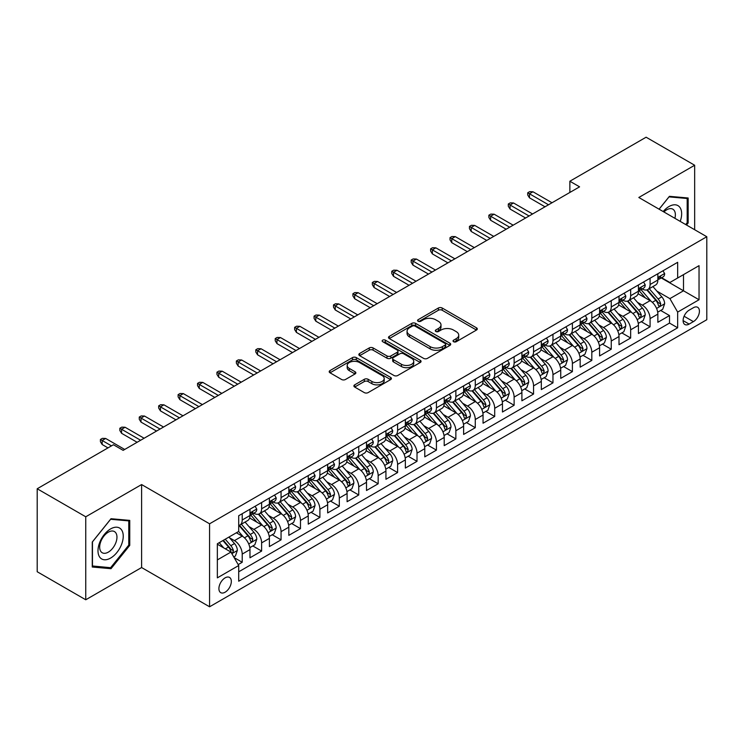 <?xml version="1.0" encoding="UTF-8"?>
<svg xmlns="http://www.w3.org/2000/svg" width="744" height="744" viewBox="0 0 744 744"><rect width="100%" height="100%" fill="white"/><g stroke="black" fill="none" stroke-linecap="round" stroke-linejoin="round"><path stroke-width="1.12" d="M453.58 341.728A1.888 1.088 0 0 0 456.249 341.728L476.504 330.029A2.697 1.553 0 0 0 477.295 328.932A2.697 1.553 0 0 0 476.504 327.834L442.187 308.016A2.697 1.553 0 0 0 438.374 308.016L418.119 319.715A1.888 1.088 0 0 0 417.57 320.487A1.888 1.088 0 0 0 418.119 321.25A1.888 1.088 0 0 0 420.788 321.25L423.41 319.743A8.63 4.985 0 0 1 435.612 319.743L438.476 321.389A8.63 4.985 0 0 1 440.997 324.914A8.63 4.985 0 0 1 438.476 328.439L435.854 329.945A1.888 1.088 0 0 0 435.296 330.717A1.888 1.088 0 0 0 435.854 331.489A1.888 1.088 0 0 0 438.523 331.489L441.146 329.973A8.63 4.985 0 0 1 453.347 329.973L456.202 331.629A8.63 4.985 0 0 1 458.732 335.153A8.63 4.985 0 0 1 456.202 338.669L453.58 340.185A1.888 1.088 0 0 0 453.031 340.957A1.888 1.088 0 0 0 453.58 341.728L453.58 340.185M225.116 592.205A8.788 5.078 120 0 0 230.854 584.459A8.788 5.078 120 0 0 229.515 577.418A8.788 5.078 120 0 0 225.116 577.856A8.788 5.078 120 0 0 219.378 585.602A8.788 5.078 120 0 0 220.717 592.643A8.788 5.078 120 0 0 225.116 592.205M354.683 384.843A2.697 1.553 0 0 0 353.893 385.95A2.697 1.553 0 0 0 354.683 387.047L364.309 392.609A2.697 1.553 0 0 0 368.122 392.609L390.619 379.617A2.697 1.553 0 0 0 391.409 378.519A2.697 1.553 0 0 0 390.619 377.413L356.302 357.604A2.697 1.553 0 0 0 352.489 357.604L329.992 370.596A2.697 1.553 0 0 0 329.201 371.693A2.697 1.553 0 0 0 329.992 372.791L341.626 379.505A2.697 1.553 0 0 0 345.439 379.505L355.065 373.953A2.697 1.553 0 0 0 355.855 372.846A2.697 1.553 0 0 0 355.065 371.749L349.299 368.419A7.217 4.166 0 0 1 347.188 365.471A7.217 4.166 0 0 1 351.633 361.631A7.217 4.166 0 0 1 359.501 362.533L382.091 375.571A7.217 4.166 0 0 1 384.202 378.519A7.217 4.166 0 0 1 379.747 382.36A7.217 4.166 0 0 1 371.888 381.458L368.122 379.291A2.697 1.553 0 0 0 364.309 379.291L354.683 384.843L354.683 387.047L364.309 381.533L364.309 379.291M141.602 484.558L85.755 516.792L37.2 488.761L37.2 571.745L85.755 599.776L141.602 567.542L209.576 606.788L209.576 523.804L141.602 484.558L141.602 567.542M694.664 229.729L694.664 165.252L638.817 197.486L706.8 236.732L209.576 523.804M694.664 165.252L646.108 137.212L569.867 181.229L569.867 192.445M37.2 488.761L113.432 444.745L123.141 450.353L579.585 186.837L569.867 181.229M423.606 358.376A2.697 1.553 0 0 0 427.419 358.376L449.915 345.383A2.697 1.553 0 0 0 450.706 344.286A2.697 1.553 0 0 0 449.915 343.189L415.598 323.37A2.697 1.553 0 0 0 411.785 323.37L389.289 336.362A2.697 1.553 0 0 0 388.498 337.46A2.697 1.553 0 0 0 389.289 338.567L423.606 358.376M383.467 342.138A1.888 1.088 0 0 1 385.373 342.398L385.373 340.157L420.267 360.301A2.697 1.553 0 0 1 421.058 361.398A2.697 1.553 0 0 1 420.267 362.505L397.77 375.488A2.697 1.553 0 0 1 393.957 375.488L359.64 355.678L359.64 353.474A2.697 1.553 0 0 0 358.85 354.581A2.697 1.553 0 0 0 359.64 355.678M359.64 353.474L369.266 347.922A2.697 1.553 0 0 1 373.079 347.922L387.001 355.958A2.697 1.553 0 0 0 390.814 355.958L397.194 352.265A2.697 1.553 0 0 0 397.984 351.168A2.697 1.553 0 0 0 397.194 350.061L382.704 341.701A1.888 1.088 0 0 1 382.156 340.929A1.888 1.088 0 0 1 383.318 339.924A1.888 1.088 0 0 1 385.373 340.157M238.173 564.594L242.209 562.269L234.146 557.619M229.561 537.81L234.434 540.628A10.983 6.343 60 0 1 242.209 554.085L249.975 549.593L249.975 557.786L261.628 551.053L252.793 545.947M248.989 526.594L253.862 529.412A10.983 6.343 60 0 1 261.628 542.869L269.402 538.386L269.402 546.57L281.055 539.837L272.211 534.741M268.407 515.378L273.281 518.196A10.983 6.343 60 0 1 281.055 531.653L288.821 527.171L288.821 535.355L300.474 528.631L291.639 523.525M287.826 504.172L292.708 506.98A10.983 6.343 60 0 1 300.474 520.437L308.248 515.955L308.248 524.139L319.901 517.415L311.057 512.309M307.253 492.956L312.127 495.774A10.983 6.343 60 0 1 319.901 509.231L327.667 504.739L327.667 512.932L339.32 506.199L330.485 501.093M326.672 481.74L331.554 484.558A10.983 6.343 60 0 1 339.32 498.015L347.095 493.532L347.095 501.716L358.748 494.983L349.903 489.887M346.099 470.524L350.973 473.342A10.983 6.343 60 0 1 358.748 486.799L366.513 482.317L366.513 490.501L378.166 483.777L369.331 478.671M365.518 459.318L370.4 462.126A10.983 6.343 60 0 1 378.166 475.583L385.931 471.101L385.931 479.285L397.594 472.561L388.749 467.455M384.946 448.102L389.819 450.92A10.983 6.343 60 0 1 397.594 464.377L405.359 459.885L405.359 468.069L417.012 461.345L408.177 456.239M404.364 436.886L409.247 439.704A10.983 6.343 60 0 1 417.012 453.161L424.778 448.669L424.778 456.863L436.43 450.129L427.595 445.033M423.792 425.67L428.665 428.488A10.983 6.343 60 0 1 436.43 441.945L444.205 437.463L444.205 445.647L455.858 438.913L447.023 433.817M443.21 414.464L448.093 417.272A10.983 6.343 60 0 1 455.858 430.729L463.624 426.247L463.624 434.431L475.277 427.707L466.442 422.601M462.638 403.248L467.511 406.066A10.983 6.343 60 0 1 475.277 419.514L483.051 415.031L483.051 423.215L494.704 416.491L485.869 411.386M482.056 392.032L486.939 394.85A10.983 6.343 60 0 1 494.704 408.307L502.47 403.815L502.47 412.009L514.123 405.275L505.288 400.179M501.484 380.816L506.357 383.634A10.983 6.343 60 0 1 514.123 397.091L521.897 392.609L521.897 400.793L533.55 394.06L524.715 388.963M520.902 369.601L525.776 372.418A10.983 6.343 60 0 1 533.55 385.876L541.316 381.393L541.316 389.577L552.969 382.853L544.134 377.747M540.33 358.394L545.203 361.203A10.983 6.343 60 0 1 552.969 374.66L560.744 370.177L560.744 378.361L572.396 371.637L563.561 366.532M559.748 347.178L564.622 349.996A10.983 6.343 60 0 1 572.396 363.453L580.162 358.961L580.162 367.155L591.815 360.422L582.98 355.316M579.176 335.963L584.049 338.78A10.983 6.343 60 0 1 591.815 352.238L599.59 347.755L599.59 355.939L611.243 349.206L602.398 344.109M598.595 324.747L603.468 327.565A10.983 6.343 60 0 1 611.243 341.022L619.008 336.539L619.008 344.723L630.661 337.999L621.826 332.894M618.013 313.54L622.895 316.349A10.983 6.343 60 0 1 630.661 329.806L638.436 325.323L638.436 333.507L650.089 326.783L650.089 318.599A10.983 6.343 -120 0 0 642.314 305.142L637.441 302.324M641.244 321.678L650.089 326.783M249.975 549.593A10.983 6.343 -120 0 0 242.209 536.136L236.378 532.778M269.402 538.386A10.983 6.343 -120 0 0 261.628 524.929L249.621 517.991M288.821 527.171A10.983 6.343 -120 0 0 281.055 513.713L269.04 506.776M308.248 515.955A10.983 6.343 -120 0 0 300.474 502.498L288.467 495.56M327.667 504.739A10.983 6.343 -120 0 0 319.901 491.282L307.886 484.353M347.095 493.532A10.983 6.343 -120 0 0 339.32 480.075L327.314 473.138M366.513 482.317A10.983 6.343 -120 0 0 358.748 468.86L346.732 461.922M385.931 471.101A10.983 6.343 -120 0 0 378.166 457.644L366.16 450.706M405.359 459.885A10.983 6.343 -120 0 0 397.594 446.428L385.578 439.499M424.778 448.669A10.983 6.343 -120 0 0 417.012 435.221L404.996 428.284M444.205 437.463A10.983 6.343 -120 0 0 436.43 424.006L424.424 417.068M463.624 426.247A10.983 6.343 -120 0 0 455.858 412.79L443.843 405.852M483.051 415.031A10.983 6.343 -120 0 0 475.277 401.574L463.27 394.646M502.47 403.815A10.983 6.343 -120 0 0 494.704 390.358L482.689 383.43M521.897 392.609A10.983 6.343 -120 0 0 514.123 379.152L502.116 372.214M541.316 381.393A10.983 6.343 -120 0 0 533.55 367.936L521.535 360.998M560.744 370.177A10.983 6.343 -120 0 0 552.969 356.72L540.962 349.782M580.162 358.961A10.983 6.343 -120 0 0 572.396 345.504L560.381 338.576M599.59 347.755A10.983 6.343 -120 0 0 591.815 334.298L579.809 327.36M619.008 336.539A10.983 6.343 -120 0 0 611.243 323.082L599.227 316.144M638.436 325.323A10.983 6.343 -120 0 0 630.661 311.866L618.655 304.928M693.399 307.718L689.121 310.183A8.519 4.92 120 0 0 683.559 317.688A8.519 4.92 120 0 0 684.871 324.514A8.519 4.92 120 0 0 689.121 324.086L693.399 321.622A8.519 4.92 120 0 0 698.96 314.117A8.519 4.92 120 0 0 697.658 307.3A8.519 4.92 120 0 0 693.399 307.718M209.576 606.788L706.8 319.715L706.8 236.732M217.35 559.916L230.938 552.067L238.712 565.524L238.712 581.222L677.663 327.788L677.663 312.089L669.898 298.632L656.859 291.109M238.712 565.524L217.35 577.856L217.35 543.762L238.712 531.43L238.712 515.731L677.663 262.307L677.663 278.005L699.034 265.664L699.034 299.758L677.663 312.089M253.76 513.202L253.862 513.267A10.983 6.343 60 0 0 259.358 513.806L267.124 509.324A10.983 6.343 -120 0 0 269.402 504.293L269.402 498.015M273.178 501.995L273.281 502.051A10.983 6.343 60 0 0 278.777 502.591L286.542 498.108A10.983 6.343 -120 0 0 288.821 493.077L288.821 486.799M292.606 490.78L292.708 490.835A10.983 6.343 60 0 0 298.204 491.384L305.97 486.892A10.983 6.343 -120 0 0 308.248 481.861L308.248 475.583M312.024 479.564L312.127 479.62A10.983 6.343 60 0 0 317.623 480.168L325.388 475.686A10.983 6.343 -120 0 0 327.667 470.654L327.667 464.368M331.452 468.348L331.554 468.413A10.983 6.343 60 0 0 337.041 468.953L344.816 464.47A10.983 6.343 -120 0 0 347.095 459.439L347.095 453.161M350.87 457.132L350.973 457.197A10.983 6.343 60 0 0 356.469 457.737L364.235 453.254A10.983 6.343 -120 0 0 366.513 448.223L366.513 441.945M370.298 445.926L370.4 445.982A10.983 6.343 60 0 0 375.887 446.53L383.662 442.038A10.983 6.343 -120 0 0 385.931 437.007L385.931 430.729M389.717 434.71L389.819 434.766A10.983 6.343 60 0 0 395.315 435.314L403.081 430.823A10.983 6.343 -120 0 0 405.359 425.801L405.359 419.514M409.144 423.494L409.247 423.559A10.983 6.343 60 0 0 414.733 424.099L422.508 419.616A10.983 6.343 -120 0 0 424.778 414.585L424.778 408.307M428.563 412.278L428.665 412.343A10.983 6.343 60 0 0 434.161 412.883L441.927 408.4A10.983 6.343 -120 0 0 444.205 403.369L444.205 397.091M447.99 401.072L448.093 401.128A10.983 6.343 60 0 0 453.58 401.667L461.354 397.184A10.983 6.343 -120 0 0 463.624 392.153L463.624 385.876M467.409 389.856L467.511 389.912A10.983 6.343 60 0 0 473.007 390.461L480.773 385.969A10.983 6.343 -120 0 0 483.051 380.947L483.051 374.66M486.836 378.64L486.939 378.696A10.983 6.343 60 0 0 492.426 379.245L500.201 374.762A10.983 6.343 -120 0 0 502.47 369.731L502.47 363.453M506.255 367.424L506.357 367.49A10.983 6.343 60 0 0 511.853 368.029L519.619 363.546A10.983 6.343 -120 0 0 521.897 358.515L521.897 352.238M525.683 356.218L525.776 356.274A10.983 6.343 60 0 0 531.272 356.813L539.047 352.331A10.983 6.343 -120 0 0 541.316 347.299L541.316 341.022M545.101 345.002L545.203 345.058A10.983 6.343 60 0 0 550.7 345.607L558.465 341.115A10.983 6.343 -120 0 0 560.744 336.093L560.744 329.806M564.519 333.786L564.622 333.842A10.983 6.343 60 0 0 570.118 334.391L577.883 329.908A10.983 6.343 -120 0 0 580.162 324.877L580.162 318.59M583.947 322.571L584.049 322.636A10.983 6.343 60 0 0 589.546 323.175L597.311 318.692A10.983 6.343 -120 0 0 599.59 313.661L599.59 307.384M603.365 311.364L603.468 311.42A10.983 6.343 60 0 0 608.964 311.959L616.73 307.477A10.983 6.343 -120 0 0 619.008 302.445L619.008 296.168M622.793 300.148L622.895 300.204A10.983 6.343 60 0 0 628.392 300.753L636.157 296.261A10.983 6.343 -120 0 0 638.436 291.229L638.436 284.952M238.712 571.801L669.507 323.082L669.507 315.568L657.854 322.292L657.854 314.108A10.983 6.343 -120 0 0 650.089 300.65L638.073 293.722M642.212 288.932L642.314 288.988A10.983 6.343 -120 0 0 647.81 289.537A10.983 6.343 -120 0 0 650.089 284.506L650.089 278.228M647.81 289.537L655.576 285.054A10.983 6.343 -120 0 0 657.854 280.023L657.854 273.736M242.209 513.713L242.209 519.991A10.983 6.343 60 0 1 239.931 525.022A10.983 6.343 60 0 1 238.712 525.469M239.931 525.022L247.706 520.54A10.983 6.343 -120 0 0 249.975 515.508L249.975 509.231M261.628 502.498L261.628 508.775A10.983 6.343 60 0 1 259.358 513.806M281.055 491.282L281.055 497.569A10.983 6.343 60 0 1 278.777 502.591M300.474 480.075L300.474 486.353A10.983 6.343 60 0 1 298.204 491.384M319.901 468.86L319.901 475.137A10.983 6.343 60 0 1 317.623 480.168M339.32 457.644L339.32 463.921A10.983 6.343 60 0 1 337.041 468.953M358.748 446.428L358.748 452.705A10.983 6.343 60 0 1 356.469 457.737M378.166 435.212L378.166 441.499A10.983 6.343 60 0 1 375.887 446.53M397.594 424.006L397.594 430.283A10.983 6.343 60 0 1 395.315 435.314M417.012 412.79L417.012 419.067A10.983 6.343 60 0 1 414.733 424.099M436.43 401.574L436.43 407.852A10.983 6.343 60 0 1 434.161 412.883M455.858 390.358L455.858 396.645A10.983 6.343 60 0 1 453.58 401.667M475.277 379.152L475.277 385.429A10.983 6.343 60 0 1 473.007 390.461M494.704 367.936L494.704 374.213A10.983 6.343 60 0 1 492.426 379.245M514.123 356.72L514.123 362.998A10.983 6.343 60 0 1 511.853 368.029M533.55 345.504L533.55 351.791A10.983 6.343 60 0 1 531.272 356.813M552.969 334.298L552.969 340.575A10.983 6.343 60 0 1 550.7 345.607M572.396 323.082L572.396 329.359A10.983 6.343 60 0 1 570.118 334.391M591.815 311.866L591.815 318.144A10.983 6.343 60 0 1 589.546 323.175M611.243 300.65L611.243 306.937A10.983 6.343 60 0 1 608.964 311.959M630.661 289.435L630.661 295.721A10.983 6.343 60 0 1 628.392 300.753M630.661 329.806L630.661 337.999M611.243 341.022L611.243 349.206M591.815 352.238L591.815 360.422M572.396 363.453L572.396 371.637M552.969 374.66L552.969 382.853M533.55 385.876L533.55 394.06M514.123 397.091L514.123 405.275M494.704 408.307L494.704 416.491M475.277 419.514L475.277 427.707M455.858 430.729L455.858 438.913M436.43 441.945L436.43 450.129M417.012 453.161L417.012 461.345M397.594 464.377L397.594 472.561M378.166 475.583L378.166 483.777M358.748 486.799L358.748 494.983M339.32 498.015L339.32 506.199M319.901 509.231L319.901 517.415M300.474 520.437L300.474 528.631M281.055 531.653L281.055 539.837M261.628 542.869L261.628 551.053M242.209 554.085L242.209 562.269M230.938 552.067L217.35 544.217M669.898 298.632L683.494 290.783L683.494 274.638L699.034 265.664M661.249 277.94L699.034 299.758M661.639 277.717L669.898 282.488L677.663 278.005M85.755 516.792L85.755 599.776M660.672 310.462L669.507 315.568M669.507 323.082L677.663 327.788M686.517 225.023L688.154 222.995L688.154 197.997L669.414 196.323L659.072 209.185M92.265 567.021L111.005 568.695L129.754 545.38L129.754 520.391L111.005 518.717L92.265 542.032L92.265 567.021M687.186 222.428L688.154 222.995M128.777 544.822L129.754 545.38M109.024 567.56L111.005 568.695M454.333 341.989L456.202 340.919A8.63 4.985 0 0 0 458.732 337.395L458.732 335.153M440.997 324.914L440.997 327.155A8.63 4.985 0 0 1 438.476 330.68L436.607 331.759M476.467 330.057L442.187 310.257A2.697 1.553 0 0 0 438.374 310.257L418.872 321.52M449.878 345.411L415.598 325.612A2.697 1.553 0 0 0 411.785 325.612L389.326 338.585M445.144 345.058A1.888 1.088 0 0 0 445.703 344.286A1.888 1.088 0 0 0 445.144 343.514L415.022 326.123A1.888 1.088 0 0 0 412.353 326.123L409.591 327.723A8.63 4.985 0 0 0 407.061 331.247A8.63 4.985 0 0 0 409.591 334.763L430.181 346.648A8.63 4.985 0 0 0 442.382 346.648L445.144 345.058L445.144 347.299A1.888 1.088 0 0 0 445.703 346.527L445.703 344.286M407.061 331.247L407.061 333.489A8.63 4.985 0 0 0 409.591 337.004L409.591 334.763M445.144 347.299L442.382 348.899A8.63 4.985 0 0 1 430.181 348.899L409.591 337.004M359.678 355.697L369.266 350.164L369.266 347.922M397.984 351.168L397.984 353.409A2.697 1.553 0 0 1 397.194 354.507L390.814 358.199A2.697 1.553 0 0 1 387.001 358.199L373.079 350.164A2.697 1.553 0 0 0 369.266 350.164M385.373 342.398L420.23 362.523M401.444 364.29A7.217 4.166 0 0 0 409.302 365.192A7.217 4.166 0 0 0 413.748 361.352A7.217 4.166 0 0 0 411.637 358.403L403.676 353.809A2.697 1.553 0 0 0 399.863 353.809L393.483 357.492A2.697 1.553 0 0 0 392.692 358.599A2.697 1.553 0 0 0 393.483 359.696L401.444 364.29L401.444 366.532A7.217 4.166 0 0 0 409.302 367.434A7.217 4.166 0 0 0 413.748 363.593L413.748 361.352M392.692 358.599L392.692 360.84A2.697 1.553 0 0 0 393.483 361.937L393.483 359.696M401.444 366.532L393.483 361.937M384.202 378.519L384.202 380.761A7.217 4.166 0 0 1 379.747 384.611A7.217 4.166 0 0 1 371.888 383.709L368.122 381.533A2.697 1.553 0 0 0 364.309 381.533M347.188 365.471L347.188 367.713A7.217 4.166 0 0 0 349.299 370.661L349.299 368.419M355.028 373.972L349.299 370.661M390.619 377.413L390.619 379.617L356.302 359.845A2.697 1.553 0 0 0 352.489 359.845L330.029 372.818M657.687 312.182L662.709 309.29L664.652 303.682A7.282 4.204 -120 0 0 661.816 296.847L652.944 286.57M651.167 301.367L641.021 289.621M645.392 297.944L639.505 291.127A17.438 10.072 -120 0 0 638.966 290.523M646.824 289.928L655.799 300.325A7.282 4.204 60 0 1 658.394 305.338L658.924 306.203L659.9 306.063L660.719 303.989A7.282 4.204 -120 0 0 658.124 298.976L649.252 288.7M647.345 289.76L656.989 300.929A3.711 2.139 60 0 1 657.929 302.38L660.719 303.989M662.997 270.769L664.652 273.625A7.282 4.204 60 0 1 663.146 276.852L659.454 278.981A7.282 4.204 -120 0 0 660.719 277.298L660.57 276.656M658.096 279.316L658.124 279.316A7.282 4.204 -120 0 0 659.454 278.981M659.779 276.759L660.719 277.298C660.263 276.21 659.491 276.656 658.394 278.647A7.282 4.204 60 0 1 657.854 279.688M548.505 204.777L529.468 193.784L529.468 197.82L527.719 195.021L527.719 192.78L529.468 193.784L532.964 191.766L552.001 202.759M529.468 197.82L545.008 206.795M527.719 192.78L529.663 191.654L532.964 191.766M680.211 221.387A17.856 10.304 120 0 0 669.023 206.516A17.856 10.304 120 0 0 663.174 211.547M674.892 218.318A12.22 7.059 120 0 0 672.836 209.176A12.22 7.059 120 0 0 666.726 209.789A12.22 7.059 120 0 0 663.899 211.966M659.119 209.203L669.023 196.881L687.186 198.499L687.186 222.716L685.708 224.558M685.977 197.802L687.186 198.499M121.551 544.459A17.856 10.304 120 0 0 116.929 527.217A17.856 10.304 120 0 0 99.687 542.506A17.856 10.304 120 0 0 104.309 559.758A17.856 10.304 120 0 0 121.551 544.459M115.804 542.822A12.22 7.059 120 0 0 114.427 531.569A12.22 7.059 120 0 0 100.831 541.493A12.22 7.059 120 0 0 102.207 552.746A12.22 7.059 120 0 0 115.804 542.822M92.461 566.072L92.461 541.865L110.614 519.275L128.777 520.893L128.777 545.11L110.614 567.7L92.265 565.961M127.577 520.196L128.777 520.893M638.268 323.398L643.29 320.506L645.225 314.898A7.282 4.204 -120 0 0 642.398 308.062L633.516 297.786M631.74 312.573L621.603 300.836M625.974 309.16L620.087 302.343A17.438 10.072 -120 0 0 619.547 301.738M627.397 301.143L636.371 311.531A7.282 4.204 60 0 1 638.966 316.553L639.496 317.409L640.482 317.279L641.3 315.205A7.282 4.204 -120 0 0 638.705 310.192L629.833 299.916M627.927 300.976L637.571 312.145A3.711 2.139 60 0 1 638.501 313.587L641.3 315.205M618.85 334.614L623.863 331.712L625.806 326.104A7.282 4.204 -120 0 0 622.97 319.269L614.098 309.002M612.321 323.789L602.175 312.052M606.546 320.376L600.659 313.559A17.438 10.072 -120 0 0 600.12 312.945M607.978 312.359L616.953 322.747A7.282 4.204 60 0 1 619.547 327.76L620.077 328.625L621.063 328.485L621.872 326.421A7.282 4.204 -120 0 0 619.278 321.408L610.406 311.132M608.499 312.192L618.143 323.352A3.711 2.139 60 0 1 619.082 324.803L621.872 326.421M599.422 345.83L604.444 342.928L606.388 337.32A7.282 4.204 -120 0 0 603.551 330.485L594.679 320.208M592.894 335.005L582.757 323.259M587.128 331.582L581.241 324.765A17.438 10.072 -120 0 0 580.701 324.161M588.551 323.575L597.525 333.963A7.282 4.204 60 0 1 600.12 338.976L600.65 339.841L601.636 339.701L602.454 337.637A7.282 4.204 -120 0 0 599.859 332.615L590.987 322.347M589.081 323.398L598.725 334.567A3.711 2.139 60 0 1 599.655 336.018L602.454 337.637M580.004 357.036L585.016 354.144L586.96 348.536A7.282 4.204 -120 0 0 584.124 341.701L575.251 331.424M573.475 346.22L563.329 334.474M567.7 342.798L561.813 335.981A17.438 10.072 -120 0 0 561.274 335.377M569.132 334.781L578.107 345.179A7.282 4.204 60 0 1 580.701 350.192L581.231 351.056L582.217 350.917L583.036 348.843A7.282 4.204 -120 0 0 580.432 343.83L571.559 333.554M569.653 334.614L579.306 345.783A3.711 2.139 60 0 1 580.236 347.234L583.036 348.843M643.579 281.985L645.225 284.84A7.282 4.204 60 0 1 643.718 288.058L640.035 290.188A7.282 4.204 -120 0 0 641.3 288.514L641.142 287.872M638.678 290.532L638.705 290.532A7.282 4.204 -120 0 0 640.035 290.188M640.361 287.974L641.3 288.514C640.844 287.417 640.063 287.872 638.966 289.862A7.282 4.204 60 0 1 638.436 290.895M529.077 215.993L510.049 205L510.049 209.036L508.301 206.237L508.301 203.995L510.049 205L513.546 202.982L532.574 213.974M510.049 209.036L525.59 218.011M508.301 203.995L510.245 202.87L513.546 202.982M624.16 293.192L625.806 296.056A7.282 4.204 60 0 1 624.3 299.274L620.608 301.404A7.282 4.204 -120 0 0 621.872 299.73L621.724 299.088M619.25 301.748L619.278 301.748A7.282 4.204 -120 0 0 620.608 301.404M620.933 299.19L621.872 299.73C621.417 298.632 620.645 299.079 619.547 301.078A7.282 4.204 60 0 1 619.008 302.111M509.659 227.199L490.621 216.216L490.621 220.252L488.873 217.443L488.873 215.202L490.621 216.216L494.118 214.198L513.155 225.181M490.621 220.252L506.162 229.226M488.873 215.202L490.817 214.086L494.118 214.198M604.733 304.408L606.388 307.272A7.282 4.204 60 0 1 604.881 310.49L601.189 312.62A7.282 4.204 -120 0 0 602.454 310.946L602.296 310.294M599.831 312.964L599.859 312.964A7.282 4.204 -120 0 0 601.189 312.62M601.515 310.397L602.454 310.946C601.998 309.848 601.217 310.294 600.12 312.285A7.282 4.204 60 0 1 599.59 313.326M490.24 238.415L471.203 227.432L471.203 231.468L469.455 228.659L469.455 226.418L471.203 227.432L474.7 225.413L493.728 236.397M471.203 231.468L486.743 240.433M469.455 226.418L471.398 225.302L474.7 225.413M585.314 315.623L586.96 318.478A7.282 4.204 60 0 1 585.454 321.706L581.761 323.835A7.282 4.204 -120 0 0 583.036 322.161L582.878 321.51M580.404 324.17L580.432 324.17A7.282 4.204 -120 0 0 581.761 323.835M582.087 321.613L583.036 322.161C582.571 321.064 581.799 321.51 580.701 323.501A7.282 4.204 60 0 1 580.162 324.542M470.812 249.631L451.775 238.638L451.775 242.674L450.027 239.875L450.027 237.634L451.775 238.638L455.272 236.62L474.309 247.613M451.775 242.674L467.316 251.649M450.027 237.634L451.971 236.508L455.272 236.62M560.576 368.252L565.598 365.36L567.542 359.752A7.282 4.204 -120 0 0 564.705 352.916L555.833 342.64M554.048 357.436L543.911 345.69M548.281 354.014L542.395 347.197A17.438 10.072 -120 0 0 541.855 346.592M549.704 345.997L558.679 356.395A7.282 4.204 60 0 1 561.274 361.407L561.804 362.272L562.789 362.133L563.608 360.059A7.282 4.204 -120 0 0 561.013 355.046L552.141 344.77M550.235 345.83L559.879 356.999A3.711 2.139 60 0 1 560.818 358.45L563.608 360.059M565.886 326.839L567.542 329.694A7.282 4.204 60 0 1 566.035 332.912L562.343 335.051A7.282 4.204 -120 0 0 563.608 333.368L563.459 332.726M560.985 335.386L561.013 335.386A7.282 4.204 -120 0 0 562.343 335.051M562.669 332.828L563.608 333.368C563.152 332.27 562.371 332.726 561.274 334.716A7.282 4.204 60 0 1 560.744 335.749M451.394 260.846L432.357 249.854L432.357 253.89L430.609 251.091L430.609 248.849L432.357 249.854L435.854 247.836L454.891 258.828M432.357 253.89L447.897 262.865M430.609 248.849L432.552 247.724L435.854 247.836M541.158 379.468L546.17 376.566L548.114 370.958A7.282 4.204 -120 0 0 545.278 364.132L536.405 353.856M534.629 368.643L524.483 356.906M528.854 365.23L522.967 358.413A17.438 10.072 -120 0 0 522.428 357.799M530.286 357.213L539.261 367.601A7.282 4.204 60 0 1 541.855 372.623L542.385 373.479L543.371 373.339L544.189 371.275A7.282 4.204 -120 0 0 541.595 366.262L532.713 355.985M530.807 357.046L540.46 368.206A3.711 2.139 60 0 1 541.39 369.656L544.189 371.275M546.468 338.046L548.114 340.91A7.282 4.204 60 0 1 546.608 344.128L542.915 346.258A7.282 4.204 -120 0 0 544.189 344.584L544.031 343.942M541.558 346.602L541.595 346.602A7.282 4.204 -120 0 0 542.915 346.258M543.25 344.044L544.189 344.584C543.725 343.486 542.953 343.933 541.855 345.932A7.282 4.204 60 0 1 541.316 346.964M431.966 272.062L412.929 261.07L412.929 265.106L411.181 262.307L411.181 260.056L412.929 261.07L416.426 259.052L435.463 270.044M412.929 265.106L428.47 274.08M411.181 260.056L413.125 258.94L416.426 259.052M521.73 390.684L526.752 387.782L528.696 382.174A7.282 4.204 -120 0 0 525.859 375.339L516.987 365.072M515.201 379.858L505.064 368.113M509.435 376.436L503.549 369.629A17.438 10.072 -120 0 0 503.009 369.015M510.858 368.429L519.833 378.817A7.282 4.204 60 0 1 522.428 383.83L522.958 384.695L523.943 384.555L524.762 382.49A7.282 4.204 -120 0 0 522.167 377.468L513.295 367.201M511.388 368.252L521.033 379.421A3.711 2.139 60 0 1 521.972 380.872L524.762 382.49M527.04 349.262L528.696 352.126A7.282 4.204 60 0 1 527.189 355.344L523.497 357.473A7.282 4.204 -120 0 0 524.762 355.799L524.613 355.148M522.139 357.817L522.167 357.817A7.282 4.204 -120 0 0 523.497 357.473M523.822 355.251L524.762 355.799C524.306 354.702 523.525 355.148 522.428 357.148A7.282 4.204 60 0 1 521.897 358.18M412.548 283.269L393.511 272.285L393.511 276.322L391.763 273.513L391.763 271.272L393.511 272.285L397.008 270.267L416.045 281.251M393.511 276.322L409.051 285.287M391.763 271.272L393.706 270.156L397.008 270.267M502.312 401.89L507.324 398.998L509.268 393.39A7.282 4.204 -120 0 0 506.431 386.555L497.559 376.278M495.783 391.074L485.637 379.328M490.008 387.652L484.121 380.835A17.438 10.072 -120 0 0 483.581 380.231M491.44 379.635L500.414 390.033A7.282 4.204 60 0 1 503.009 395.045L503.539 395.91L504.525 395.771L505.343 393.697A7.282 4.204 -120 0 0 502.749 388.684L493.867 378.408M491.97 379.468L501.614 390.637A3.711 2.139 60 0 1 502.544 392.088L505.343 393.697M507.622 360.477L509.268 363.332A7.282 4.204 60 0 1 507.761 366.56L504.069 368.689A7.282 4.204 -120 0 0 505.343 367.015L505.185 366.364M502.712 369.033L502.749 369.033A7.282 4.204 -120 0 0 504.069 368.689M504.404 366.467L505.343 367.015C504.878 365.918 504.106 366.364 503.009 368.354A7.282 4.204 60 0 1 502.47 369.396M393.12 294.484L374.093 283.492L374.093 287.537L372.344 284.729L372.344 282.488L374.093 283.492L377.58 281.474L396.617 292.466M374.093 287.537L389.624 296.503M372.344 282.488L374.279 281.362L377.58 281.474M482.884 413.106L487.906 410.214L489.85 404.606A7.282 4.204 -120 0 0 487.013 397.77L478.141 387.494M476.365 402.29L466.218 390.544M470.589 398.868L464.702 392.051A17.438 10.072 -120 0 0 464.163 391.446M472.012 390.851L480.987 401.249A7.282 4.204 60 0 1 483.591 406.261L484.111 407.126L485.097 406.987L485.916 404.913A7.282 4.204 -120 0 0 483.321 399.9L474.449 389.624M472.542 390.684L482.186 401.853A3.711 2.139 60 0 1 483.126 403.304L485.916 404.913M488.194 371.693L489.85 374.548A7.282 4.204 60 0 1 488.343 377.775L484.651 379.905A7.282 4.204 -120 0 0 485.916 378.222L485.767 377.58M483.293 380.24L483.321 380.24A7.282 4.204 -120 0 0 484.651 379.905M484.976 377.682L485.916 378.222C485.46 377.124 484.679 377.58 483.591 379.57A7.282 4.204 60 0 1 483.051 380.603M373.702 305.7L354.665 294.708L354.665 298.744L352.916 295.945L352.916 293.703L354.665 294.708L358.162 292.69L377.199 303.682M354.665 298.744L370.205 307.718M352.916 293.703L354.86 292.578L358.162 292.69M463.466 424.322L468.478 421.42L470.422 415.822A7.282 4.204 -120 0 0 467.585 408.986L458.713 398.71M456.937 413.497L446.791 401.76M451.162 410.084L445.275 403.267A17.438 10.072 -120 0 0 444.735 402.662M452.594 402.067L461.568 412.455A7.282 4.204 60 0 1 464.163 417.477L464.693 418.333L465.679 418.193L466.497 416.129A7.282 4.204 -120 0 0 463.903 411.116L455.021 400.839M453.124 401.899L462.768 413.06A3.711 2.139 60 0 1 463.698 414.51L466.497 416.129M468.776 382.909L470.422 385.764A7.282 4.204 60 0 1 468.915 388.982L465.223 391.112A7.282 4.204 -120 0 0 466.497 389.438L466.339 388.796M463.865 391.456L463.903 391.456A7.282 4.204 -120 0 0 465.223 391.112M465.558 388.898L466.497 389.438C466.032 388.34 465.26 388.787 464.163 390.786A7.282 4.204 60 0 1 463.624 391.818M354.274 316.916L335.246 305.923L335.246 309.96L333.498 307.16L333.498 304.91L335.246 305.923L338.734 303.905L357.771 314.898M335.246 309.96L350.777 318.934M333.498 304.91L335.432 303.794L338.734 303.905M444.038 435.538L449.06 432.636L451.004 427.028A7.282 4.204 -120 0 0 448.167 420.193L439.295 409.925M437.519 424.712L427.372 412.967M431.743 421.29L425.856 414.482A17.438 10.072 -120 0 0 425.317 413.869M433.166 413.283L442.15 423.671A7.282 4.204 60 0 1 444.745 428.684L445.275 429.548L446.251 429.409L447.07 427.344A7.282 4.204 -120 0 0 444.475 422.322L435.603 412.055M433.696 413.106L443.34 424.275A3.711 2.139 60 0 1 444.28 425.726L447.07 427.344M449.348 394.115L451.004 396.98A7.282 4.204 60 0 1 449.497 400.198L445.805 402.327A7.282 4.204 -120 0 0 447.07 400.653L446.921 400.002M444.447 402.671L444.475 402.671A7.282 4.204 -120 0 0 445.805 402.327M446.13 400.114L447.07 400.653C446.614 399.556 445.833 400.002 444.745 402.002A7.282 4.204 60 0 1 444.205 403.034M334.856 328.123L315.819 317.139L315.819 321.176L314.07 318.367L314.07 316.126L315.819 317.139L319.316 315.121L338.353 326.104M315.819 321.176L331.359 330.141M314.07 316.126L316.014 315.01L319.316 315.121M424.619 446.753L429.641 443.852L431.576 438.244A7.282 4.204 -120 0 0 428.749 431.408L419.867 421.132M418.091 435.928L407.945 424.182M412.316 432.506L406.429 425.689A17.438 10.072 -120 0 0 405.889 425.084M413.748 424.489L422.722 434.887A7.282 4.204 60 0 1 425.317 439.899L425.847 440.764L426.833 440.625L427.651 438.551A7.282 4.204 -120 0 0 425.057 433.538L416.175 423.262M414.278 424.322L423.922 435.491A3.711 2.139 60 0 1 424.852 436.942L427.651 438.551M429.93 405.331L431.576 408.196A7.282 4.204 60 0 1 430.069 411.413L426.377 413.543A7.282 4.204 -120 0 0 427.651 411.869L427.493 411.218M425.029 413.887L425.057 413.887A7.282 4.204 -120 0 0 426.377 413.543M426.712 411.32L427.651 411.869C427.196 410.772 426.414 411.218 425.317 413.208A7.282 4.204 60 0 1 424.778 414.25M315.428 339.338L296.4 328.355L296.4 332.391L294.652 329.583L294.652 327.341L296.4 328.355L299.897 326.328L318.925 337.32M296.4 332.391L311.931 341.357M294.652 327.341L296.596 326.216L299.897 326.328M405.192 457.96L410.214 455.068L412.157 449.46A7.282 4.204 -120 0 0 409.321 442.624L400.449 432.348M398.672 447.144L388.526 435.398M392.897 443.722L387.01 436.905A17.438 10.072 -120 0 0 386.471 436.3M394.32 435.705L403.304 446.102A7.282 4.204 60 0 1 405.899 451.115L406.429 451.98L407.405 451.841L408.224 449.767A7.282 4.204 -120 0 0 405.629 444.754L396.757 434.477M394.85 435.538L404.494 446.707A3.711 2.139 60 0 1 405.434 448.158L408.224 449.767M410.502 416.547L412.157 419.402A7.282 4.204 60 0 1 410.651 422.629L406.959 424.759A7.282 4.204 -120 0 0 408.224 423.076L408.075 422.434M405.601 425.094L405.629 425.094A7.282 4.204 -120 0 0 406.959 424.759M407.284 422.536L408.224 423.076C407.768 421.988 406.996 422.434 405.899 424.424A7.282 4.204 60 0 1 405.359 425.456M296.01 350.554L276.973 339.562L276.973 343.598L275.224 340.798L275.224 338.557L276.973 339.562L280.469 337.543L299.507 348.536M276.973 343.598L292.513 352.572M275.224 338.557L277.168 337.432L280.469 337.543M385.773 469.176L390.795 466.283L392.73 460.676A7.282 4.204 -120 0 0 389.903 453.84L381.021 443.564M379.245 458.351L369.108 446.614M373.479 454.937L367.592 448.121A17.438 10.072 -120 0 0 367.043 447.516M374.902 446.921L383.876 457.309A7.282 4.204 60 0 1 386.471 462.331L387.001 463.187L387.987 463.056L388.805 460.982A7.282 4.204 -120 0 0 386.21 455.97L377.338 445.693M375.432 446.753L385.076 457.913A3.711 2.139 60 0 1 386.006 459.364L388.805 460.982M391.084 427.763L392.73 430.618A7.282 4.204 60 0 1 391.223 433.836L387.54 435.965A7.282 4.204 -120 0 0 388.805 434.291L388.647 433.65M386.183 436.31L386.21 436.31A7.282 4.204 -120 0 0 387.54 435.965M387.866 433.752L388.805 434.291C388.349 433.194 387.568 433.65 386.471 435.64A7.282 4.204 60 0 1 385.931 436.672M276.582 361.77L257.554 350.777L257.554 354.814L255.806 352.014L255.806 349.773L257.554 350.777L261.051 348.759L280.079 359.752M257.554 354.814L273.085 363.788M255.806 349.773L257.75 348.648L261.051 348.759M366.346 480.392L371.368 477.49L373.311 471.882A7.282 4.204 -120 0 0 370.475 465.047L361.603 454.779M359.826 469.566L349.68 457.83M354.051 466.153L348.164 459.336A17.438 10.072 -120 0 0 347.625 458.723M355.483 458.137L364.458 468.525A7.282 4.204 60 0 1 367.052 473.537L367.583 474.402L368.559 474.263L369.377 472.198A7.282 4.204 -120 0 0 366.783 467.186L357.911 456.909M356.004 457.969L365.648 469.129A3.711 2.139 60 0 1 366.587 470.58L369.377 472.198M371.656 438.969L373.311 441.834A7.282 4.204 60 0 1 371.805 445.052L368.113 447.181A7.282 4.204 -120 0 0 369.377 445.507L369.229 444.866M366.755 447.525L366.783 447.525A7.282 4.204 -120 0 0 368.113 447.181M368.438 444.968L369.377 445.507C368.922 444.41 368.15 444.856 367.052 446.856A7.282 4.204 60 0 1 366.513 447.888M257.164 372.977L238.127 361.993L238.127 366.029L236.378 363.221L236.378 360.979L238.127 361.993L241.623 359.975L260.66 370.958M238.127 366.029L253.667 374.995M236.378 360.979L238.322 359.863L241.623 359.975M346.927 491.607L351.949 488.706L353.884 483.098A7.282 4.204 -120 0 0 351.056 476.262L342.175 465.986M340.399 480.782L330.262 469.036M334.633 477.36L328.746 470.543A17.438 10.072 -120 0 0 328.197 469.938M336.056 469.352L345.03 479.741A7.282 4.204 60 0 1 347.625 484.753L348.155 485.618L349.141 485.479L349.959 483.405A7.282 4.204 -120 0 0 347.364 478.392L338.492 468.125M336.586 469.176L346.23 480.345A3.711 2.139 60 0 1 347.16 481.796L349.959 483.405M352.238 450.185L353.884 453.05A7.282 4.204 60 0 1 352.377 456.267L348.694 458.397A7.282 4.204 -120 0 0 349.959 456.723L349.801 456.072M347.336 458.741L347.364 458.741A7.282 4.204 -120 0 0 348.694 458.397M349.02 456.174L349.959 456.723C349.503 455.626 348.722 456.072 347.625 458.062A7.282 4.204 60 0 1 347.095 459.104M237.736 384.192L218.708 373.209L218.708 377.245L216.96 374.437L216.96 372.195L218.708 373.209L222.205 371.191L241.233 382.174M218.708 377.245L234.239 386.21M216.96 372.195L218.903 371.07L222.205 371.191M327.509 502.814L332.522 499.921L334.465 494.314A7.282 4.204 -120 0 0 331.629 487.478L322.757 477.202M320.98 491.998L310.834 480.252M315.205 488.576L309.318 481.759A17.438 10.072 -120 0 0 308.779 481.154M316.637 480.559L325.612 490.956A7.282 4.204 60 0 1 328.206 495.969L328.736 496.834L329.713 496.694L330.531 494.621A7.282 4.204 -120 0 0 327.937 489.608L319.064 479.331M317.158 480.392L326.802 491.561A3.711 2.139 60 0 1 327.741 493.012L330.531 494.621M332.819 461.401L334.465 464.256A7.282 4.204 60 0 1 332.959 467.483L329.267 469.613A7.282 4.204 -120 0 0 330.531 467.93L330.382 467.288M327.909 469.948L327.937 469.948A7.282 4.204 -120 0 0 329.267 469.613M329.592 467.39L330.531 467.93C330.076 466.841 329.304 467.288 328.206 469.278A7.282 4.204 60 0 1 327.667 470.32M218.318 395.408L199.28 384.416L199.28 388.452L197.532 385.652L197.532 383.411L199.28 384.416L202.777 382.397L221.814 393.39M199.28 388.452L214.821 397.426M197.532 383.411L199.476 382.286L202.777 382.397M308.081 514.03L313.103 511.137L315.038 505.529A7.282 4.204 -120 0 0 312.21 498.694L303.329 488.417M301.553 503.204L291.416 491.468M295.787 499.791L289.9 492.974A17.438 10.072 -120 0 0 289.36 492.37M297.209 491.775L306.184 502.172A7.282 4.204 60 0 1 308.779 507.185L309.309 508.04L310.294 507.91L311.113 505.836A7.282 4.204 -120 0 0 308.518 500.824L299.646 490.547M297.74 491.607L307.384 502.777A3.711 2.139 60 0 1 308.314 504.227L311.113 505.836M313.391 472.617L315.038 475.472A7.282 4.204 60 0 1 313.531 478.69L309.848 480.829A7.282 4.204 -120 0 0 311.113 479.145L310.955 478.504M308.49 481.163L308.518 481.163A7.282 4.204 -120 0 0 309.848 480.829M310.174 478.606L311.113 479.145C310.657 478.048 309.876 478.504 308.779 480.494A7.282 4.204 60 0 1 308.248 481.526M198.89 406.624L179.862 395.631L179.862 399.668L178.114 396.868L178.114 394.627L179.862 395.631L183.359 393.613L202.387 404.606M179.862 399.668L195.402 408.642M178.114 394.627L180.057 393.502L183.359 393.613M288.663 525.245L293.675 522.344L295.619 516.736A7.282 4.204 -120 0 0 292.783 509.91L283.91 499.633M282.134 514.42L271.988 502.684M276.359 511.007L270.472 504.19A17.438 10.072 -120 0 0 269.933 503.576M277.791 502.991L286.766 513.379A7.282 4.204 60 0 1 289.36 518.391L289.89 519.256L290.876 519.117L291.685 517.052A7.282 4.204 -120 0 0 289.091 512.039L280.218 501.763M278.312 502.823L287.956 513.983A3.711 2.139 60 0 1 288.895 515.434L291.685 517.052M293.973 483.823L295.619 486.688A7.282 4.204 60 0 1 294.113 489.905L290.42 492.035A7.282 4.204 -120 0 0 291.685 490.361L291.536 489.719M289.063 492.379L289.091 492.379A7.282 4.204 -120 0 0 290.42 492.035M290.746 489.822L291.685 490.361C291.229 489.264 290.458 489.71 289.36 491.71A7.282 4.204 60 0 1 288.821 492.742M179.471 417.84L160.434 406.847L160.434 410.883L158.686 408.084L158.686 405.833L160.434 406.847L163.931 404.829L182.968 415.812M160.434 410.883L175.975 419.858M158.686 405.833L160.63 404.717L163.931 404.829M269.235 536.461L274.257 533.56L276.201 527.952A7.282 4.204 -120 0 0 273.364 521.116L264.492 510.84M262.706 525.636L252.569 513.89M256.94 522.214L251.054 515.406A17.438 10.072 -120 0 0 250.514 514.792M258.363 514.206L267.338 524.594A7.282 4.204 60 0 1 269.933 529.607L270.463 530.472L271.448 530.332L272.267 528.268A7.282 4.204 -120 0 0 269.672 523.246L260.8 512.979M258.893 514.03L268.538 525.199A3.711 2.139 60 0 1 269.468 526.65L272.267 528.268M274.545 495.039L276.201 497.903A7.282 4.204 60 0 1 274.694 501.121L271.002 503.251A7.282 4.204 -120 0 0 272.267 501.577L272.118 500.926M269.644 503.595L269.672 503.595A7.282 4.204 -120 0 0 271.002 503.251M271.327 501.028L272.267 501.577C271.811 500.48 271.03 500.926 269.933 502.916A7.282 4.204 60 0 1 269.402 503.958M160.053 429.046L141.016 418.063L141.016 422.099L139.268 419.291L139.268 417.049L141.016 418.063L144.513 416.045L163.541 427.028M141.016 422.099L156.556 431.064M139.268 417.049L141.211 415.933L144.513 416.045M249.817 547.668L254.829 544.775L256.773 539.168A7.282 4.204 -120 0 0 253.937 532.332L245.064 522.056M243.288 536.852L238.638 531.467M237.513 533.429L236.759 532.555M238.945 525.413L247.919 535.81A7.282 4.204 60 0 1 250.514 540.823L251.044 541.688L252.03 541.548L252.848 539.474A7.282 4.204 -120 0 0 250.244 534.462L241.372 524.185M239.466 525.245L249.119 536.415A3.711 2.139 60 0 1 250.049 537.865L252.848 539.474M255.127 506.255L256.773 509.11A7.282 4.204 60 0 1 255.266 512.337L251.574 514.467A7.282 4.204 -120 0 0 252.848 512.793L252.69 512.142M250.217 514.811L250.244 514.802A7.282 4.204 -120 0 0 251.574 514.467M251.9 512.244L252.848 512.793C252.383 511.695 251.612 512.142 250.514 514.132A7.282 4.204 60 0 1 249.975 515.174M140.625 440.262L121.588 429.269L121.588 433.306L119.84 430.506L119.84 428.265L121.588 429.269L125.085 427.251L144.122 438.244M121.588 433.306L137.129 442.28M119.84 428.265L121.783 427.14L125.085 427.251M233.756 556.94L235.411 555.991L237.355 550.383A7.282 4.204 -120 0 0 234.518 543.548L228.929 537.075M223.712 547.891L219.22 542.683M218.094 544.645L217.35 543.78M222.912 540.553L228.492 547.026A7.282 4.204 60 0 1 231.086 552.039L231.617 552.904L232.602 552.764L233.421 550.69A7.282 4.204 -120 0 0 230.826 545.678L225.237 539.205M223.358 540.293L229.691 547.631A3.711 2.139 60 0 1 230.631 549.081L233.421 550.69M111.488 445.87L102.17 440.485L102.17 444.521L100.421 441.722L100.421 439.481L102.17 440.485L105.667 438.467L124.704 449.46M102.17 444.521L107.992 447.888M100.421 439.481L102.365 438.356L105.667 438.467M234.434 540.628L242.209 536.136M253.862 529.412L261.628 524.929M273.281 518.196L281.055 513.713M292.708 506.98L300.474 502.498M312.127 495.774L319.901 491.282M331.554 484.558L339.32 480.075M350.973 473.342L358.748 468.86M370.4 462.126L378.166 457.644M389.819 450.92L397.594 446.428M409.247 439.704L417.012 435.221M428.665 428.488L436.43 424.006M448.093 417.272L455.858 412.79M467.511 406.066L475.277 401.574M486.939 394.85L494.704 390.358M506.357 383.634L514.123 379.152M525.776 372.418L533.55 367.936M545.203 361.203L552.969 356.72M564.622 349.996L572.396 345.504M584.049 338.78L591.815 334.298M603.468 327.565L611.243 323.082M622.895 316.349L630.661 311.866M642.314 305.142L650.089 300.65M650.089 284.506L657.854 280.023M242.209 519.991L249.975 515.508M261.628 508.775L269.402 504.293M281.055 497.569L288.821 493.077M300.474 486.353L308.248 481.861M319.901 475.137L327.667 470.654M339.32 463.921L347.095 459.439M358.748 452.705L366.513 448.223M378.166 441.499L385.931 437.007M397.594 430.283L405.359 425.801M417.012 419.067L424.778 414.585M436.43 407.852L444.205 403.369M455.858 396.645L463.624 392.153M475.277 385.429L483.051 380.947M494.704 374.213L502.47 369.731M514.123 362.998L521.897 358.515M533.55 351.791L541.316 347.299M552.969 340.575L560.744 336.093M572.396 329.359L580.162 324.877M591.815 318.144L599.59 313.661M611.243 306.937L619.008 302.445M630.661 295.721L638.436 291.229M650.089 318.599L657.854 314.108M684.08 316.247L693.399 321.622M683.104 320.618L689.121 324.086M456.202 340.919L456.202 338.669M435.854 331.489L435.854 329.945M438.476 330.68L438.476 328.439M418.119 321.25L418.119 319.715M438.374 310.257L438.374 308.016M442.187 310.257L442.187 308.016M476.504 330.029L476.504 327.834M389.289 338.567L389.289 336.362M411.785 325.612L411.785 323.37M415.598 325.612L415.598 323.37M449.915 345.383L449.915 343.189M430.181 348.899L430.181 346.648M442.382 348.899L442.382 346.648M373.079 350.164L373.079 347.922M387.001 358.199L387.001 355.958M390.814 358.199L390.814 355.958M397.194 354.507L397.194 352.265M420.267 362.505L420.267 360.301M368.122 381.533L368.122 379.291M371.888 383.709L371.888 381.458M355.065 373.953L355.065 371.749M329.992 372.791L329.992 370.596M352.489 359.845L352.489 357.604M356.302 359.845L356.302 357.604M656.58 308.453L664.606 303.822M658.124 298.976L661.816 296.847M652.321 302.324L655.799 300.325M664.606 273.541L657.854 277.438M637.162 319.669L645.178 315.038M638.705 310.192L642.398 308.062M632.902 313.54L636.371 311.531M617.734 330.885L625.76 326.244M619.278 321.408L622.97 319.269M613.475 324.756L616.953 322.747M598.316 342.091L606.332 337.46M599.859 332.615L603.551 330.485M594.056 335.972L597.525 333.963M578.888 353.307L586.914 348.676M580.432 343.83L584.124 341.701M574.638 347.178L578.107 345.179M645.178 284.757L638.436 288.653M625.76 295.973L619.008 299.869M606.332 307.188L599.59 311.085M586.914 318.395L580.162 322.292M559.469 364.523L567.486 359.891M561.013 355.046L564.705 352.916M555.21 358.394L558.679 356.395M567.486 329.611L560.744 333.507M540.042 375.739L548.068 371.107M541.595 366.262L545.278 364.132M535.792 369.61L539.261 367.601M548.068 340.826L541.316 344.723M520.623 386.945L528.649 382.314M522.167 377.468L525.859 375.339M516.364 380.826L519.833 378.817M528.649 352.042L521.897 355.939M501.196 398.161L509.221 393.529M502.749 388.684L506.431 386.555M496.946 392.032L500.414 390.033M509.221 363.249L502.47 367.145M481.777 409.377L489.803 404.745M483.321 399.9L487.013 397.77M477.518 403.248L480.987 401.249M489.803 374.464L483.051 378.361M462.349 420.593L470.375 415.961M463.903 411.116L467.585 408.986M458.099 414.464L461.568 412.455M470.375 385.68L463.624 389.577M442.931 431.799L450.957 427.168M444.475 422.322L448.167 420.193M438.672 425.68L442.15 423.671M450.957 396.896L444.205 400.793M423.503 443.015L431.529 438.383M425.057 433.538L428.749 431.408M419.253 436.886L422.722 434.887M431.529 408.112L424.778 412.009M404.085 454.231L412.111 449.599M405.629 444.754L409.321 442.624M399.826 448.102L403.304 446.102M412.111 419.318L405.359 423.215M384.667 465.446L392.683 460.815M386.21 455.97L389.903 453.84M380.407 459.318L383.876 457.309M392.683 430.534L385.931 434.431M365.239 476.662L373.265 472.022M366.783 467.186L370.475 465.047M360.979 470.534L364.458 468.525M373.265 441.75L366.513 445.647M345.821 487.869L353.837 483.237M347.364 478.392L351.056 476.262M341.561 481.749L345.03 479.741M353.837 452.966L347.095 456.863M326.393 499.084L334.419 494.453M327.937 489.608L331.629 487.478M322.133 492.956L325.612 490.956M334.419 464.172L327.667 468.069M306.974 510.3L314.991 505.669M308.518 500.824L312.21 498.694M302.715 504.172L306.184 502.172M314.991 475.388L308.248 479.285M287.547 521.516L295.573 516.885M289.091 512.039L292.783 509.91M283.287 515.387L286.766 513.379M295.573 486.604L288.821 490.501M268.128 532.723L276.145 528.091M269.672 523.246L273.364 521.116M263.869 526.603L267.338 524.594M276.145 497.82L269.402 501.716M248.701 543.938L256.727 539.307M250.244 534.462L253.937 532.332M244.451 537.81L247.919 535.81M256.727 509.026L249.975 512.923M231.868 553.657L237.299 550.523M230.826 545.678L234.518 543.548M225.358 548.84L228.492 547.026"/></g></svg>
